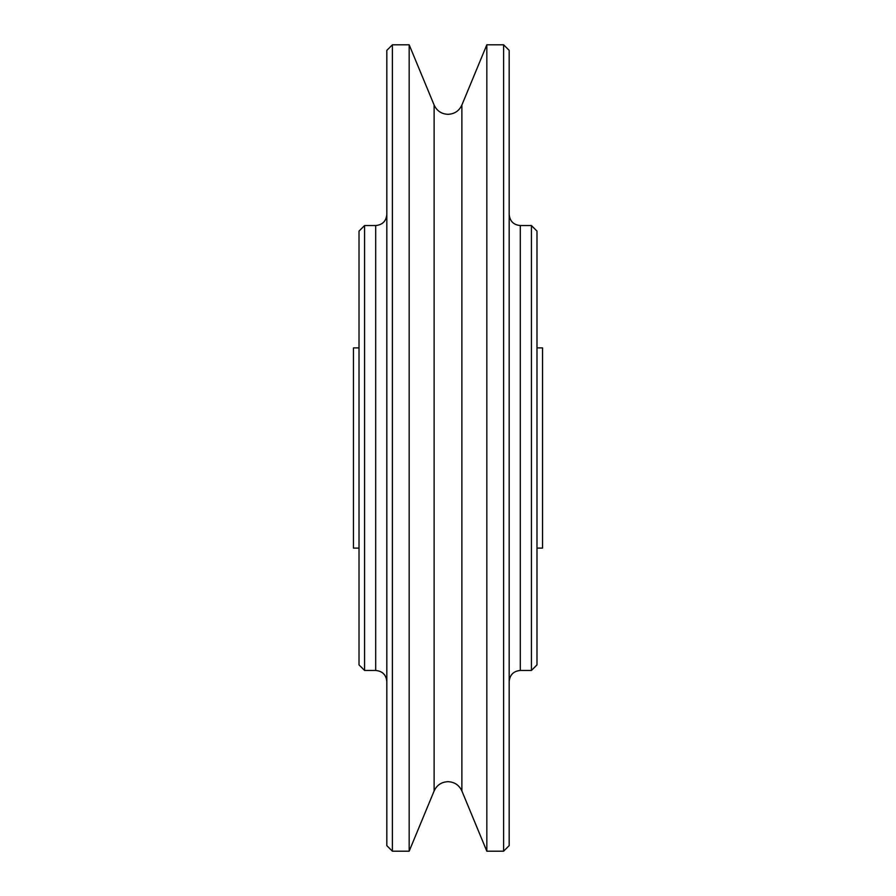 <?xml version="1.0" encoding="UTF-8"?>
<svg xmlns="http://www.w3.org/2000/svg" width="896" height="896" viewBox="0 0 896 896"><rect width="100%" height="100%" fill="white"/><g stroke="black" fill="none" stroke-linecap="round" stroke-linejoin="round"><path stroke-width="1.34" d="M486.83 448L486.83 851.2L503.619 851.2L503.619 44.8L486.83 44.8L486.83 448M503.619 44.8L509.174 50.366L509.174 845.634L503.619 851.2M520.296 670.454L520.296 225.546L531.418 225.546L531.418 670.454L520.296 670.454C513.542 671.115 509.835 674.822 509.174 681.576M531.418 225.546L536.984 231.101L536.984 664.899L531.418 670.454M536.984 347.894L542.539 347.894L542.539 548.106L536.984 548.106M359.016 548.106L353.461 548.106L353.461 347.894L359.016 347.894M364.582 670.454L364.582 225.546L359.016 231.101L359.016 664.899L364.582 670.454L375.704 670.454C382.458 671.115 386.165 674.822 386.826 681.576M392.381 44.8L386.826 50.366L386.826 845.634L392.381 851.2L409.17 851.2L409.17 44.8L392.381 44.8L392.381 851.2M434.123 790.955L434.123 105.045C436.89 110.936 441.504 114.016 448 114.318C454.496 114.016 459.11 110.936 461.877 105.045L461.877 790.955C459.11 785.064 454.496 781.984 448 781.682C441.504 781.984 436.89 785.064 434.123 790.955L409.17 851.2M364.582 225.546L375.704 225.546L375.704 670.454M461.877 790.955L486.83 851.2M520.296 225.546C513.542 224.885 509.835 221.178 509.174 214.424M375.704 225.546C382.458 224.885 386.165 221.178 386.826 214.424M434.123 105.045L409.17 44.8M461.877 105.045L486.83 44.8"/></g></svg>
